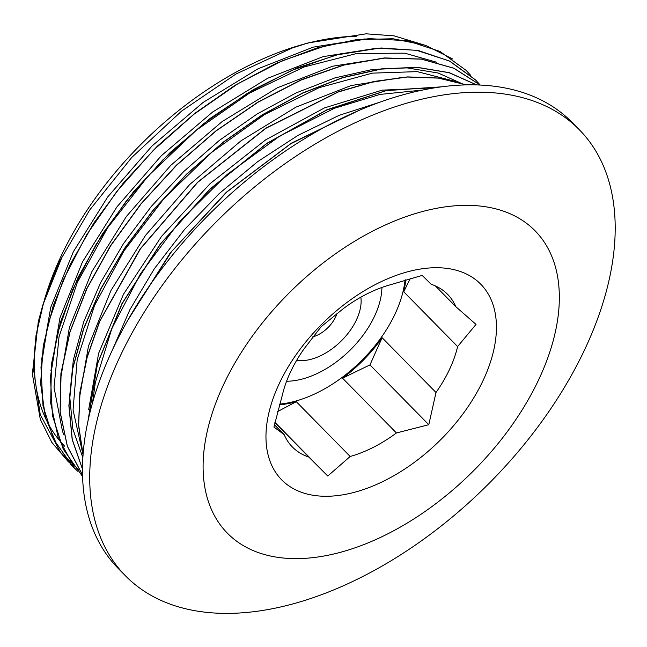 <?xml version="1.0" encoding="UTF-8"?>
<svg xmlns="http://www.w3.org/2000/svg" width="647" height="647" viewBox="0 0 647 647"><rect width="100%" height="100%" fill="white"/><g stroke="black" fill="none" stroke-linecap="round" stroke-linejoin="round"><path stroke-width="0.97" d="M286.589 381.229A78.15 46.398 135.5 0 0 374.476 316.351A78.15 46.398 135.5 0 0 381.924 287.446M296.666 360.314A49.123 29.164 135.5 0 0 356.432 319.877A49.123 29.164 135.5 0 0 360.848 297.175M312.622 336.941A24.95 14.816 135.5 0 0 335.631 316.941A24.95 14.816 135.5 0 0 337.087 313.188M405.006 280.014A108.858 64.627 -44.5 0 1 395.002 314.094A108.858 64.627 -44.5 0 1 279.601 404.116M405.718 279.803A108.858 64.627 -44.5 0 1 403.752 291.805L457.615 346.566A108.858 64.627 -44.5 0 1 436.005 392.494L382.142 337.742A108.858 64.627 -44.5 0 1 342.578 378.204L396.441 432.964A108.858 64.627 -44.5 0 1 350.181 456.467L296.31 401.706A108.858 64.627 -44.5 0 1 279.399 404.828M410.263 278.509A1679.887 997.342 135.5 0 0 403.752 291.805M382.142 337.742A1679.887 997.342 135.5 0 0 369.987 364.916A1679.887 997.342 135.5 0 0 342.578 378.204M296.31 401.706A1679.887 997.342 135.5 0 0 277.571 411.613M436.005 392.494L428.799 424.699L396.441 432.964M428.799 424.699L369.987 364.916M274.918 422.596L308.845 457.089A108.858 64.627 -44.5 0 1 292.42 447.028A108.858 64.627 -44.5 0 1 284.195 434.663L273.932 427.044L282.424 394.824A108.858 64.627 -44.5 0 1 304.041 348.887L321.13 326.735L343.597 308.417A108.858 64.627 -44.5 0 1 389.866 284.915L422.167 275.412L431.193 284.292A108.858 64.627 -44.5 0 1 447.619 294.353A108.858 64.627 -44.5 0 1 455.852 306.718L435.391 285.925M284.195 434.663L274.433 424.739M350.181 456.467L327.77 476.03L308.845 457.089M455.852 306.718L476.006 324.398L457.615 346.566M434.962 267.729A139.558 82.856 -44.5 0 1 442.516 437.849A139.558 82.856 -44.5 0 1 266.046 440.518A139.558 82.856 -44.5 0 1 434.962 267.729M424.933 45.217L394.088 35.852L366.016 33.822L308.247 42.888L291.886 48.129L235.977 74.025L181.532 111.138L131.689 157.512L89.569 210.162L61.813 257.619L42.734 305.311L38.278 321.761L32.35 373.966L40.308 419.337L51.776 442.322L67.967 461.343M44.603 299.302A265.035 157.35 -44.5 0 1 44.975 298.041M43.349 303.346L60.114 259.487A270.616 160.666 135.5 0 0 44.336 300.103L45.589 296.002A265.035 157.35 -44.5 0 1 300.669 45.08L308.255 42.896M304.041 44.133A265.035 157.35 -44.5 0 1 356.683 36.232M43.026 304.527A270.616 160.666 135.5 0 0 64.773 446.276M78.974 469.916L60.567 452.423L40.243 414.598L33.304 367.714L35.981 335.599L43.842 301.793M67.951 461.36A279.116 165.705 135.5 0 0 73.103 465.67M470.765 75.44L466.139 70.377L439.928 51.412L407.092 40.688L368.927 38.626L326.856 45.403L282.553 60.648L237.716 83.875L194.06 114.187L153.299 150.379L117.034 191.156L86.585 234.893L63.236 279.941L47.838 324.608L40.971 367.148L43.009 405.944L53.758 439.564L72.901 466.657L77.648 471.162M480.106 84.959L475.569 80.002L449.398 60.988L416.547 50.304L378.366 48.25L336.319 54.987L291.999 70.28L247.154 93.467L203.522 123.787L162.753 160.003L126.472 200.748L96.063 244.501L72.666 289.557L57.292 334.2L50.442 376.756L52.431 415.56L63.228 449.147L82.622 476.572M480.203 85.048L453.782 68.234L421.44 59.144L384.286 58.117L343.711 65.112L301.13 80.018L258.056 102.226L216.049 130.961L176.607 165.292L141.086 203.926L110.831 245.537L86.892 288.683L70.07 331.814L61.093 373.408L60.179 412.042L67.401 446.325L82.573 475.035M476.604 84.911L449.123 72.723L416.959 67.361L381.043 69.1L342.53 77.777L302.626 93.168L262.536 114.875L223.506 142.138L186.773 174.172L153.468 210.024L124.58 248.553L101.078 288.602L83.665 328.951L72.828 368.361L69.019 405.604L72.286 439.58L82.517 469.245M466.317 84.886L438.48 78.117L407.327 77.017L373.618 81.708L338.195 92.011L265.901 128.3L197.667 182.389L140.399 248.909L99.8 321.252L87.159 357.37L80.026 392.276L78.643 425.055L83.083 454.898M440.656 86.941L386.194 90.637L326.808 110.014L266.661 143.634L209.984 189.288L160.699 243.749L122.323 303.322L97.479 363.849L87.984 421.173M357.492 111.049L290.754 143.771L226.984 191.892L171.633 251.448L129.473 317.37M365.143 38.893L313.197 47.142L258.072 68.76L203.198 102.38L152.069 145.955L107.839 196.777L73.37 251.691L50.749 307.309L41.513 360.153M375.22 48.452L323.104 56.645L267.753 78.222L212.661 111.996L161.305 155.741L116.986 206.83L82.436 261.986L59.961 317.814L50.887 370.82M384.706 58.084L332.615 66.22L277.248 87.83L222.156 121.563L170.784 165.341L126.448 216.397L91.906 271.586L69.407 327.406L60.349 380.42M464.845 84.919L438.245 73.046L407.028 67.878L372.203 69.52L334.863 77.907L296.14 92.893L257.239 113.921L219.39 140.383L183.764 171.504L151.43 206.288L123.448 243.684L100.673 282.561L83.762 321.721L73.337 359.942L69.674 396.093L72.86 429.058L82.897 457.777M403.121 77.3L351.103 85.55L295.897 107.159L240.943 140.86L189.733 184.5L145.486 235.427L110.993 290.438L88.453 346.137L79.282 399.029M434.687 87.822L382.175 90.151L324.487 107.895L265.771 139.776L210.138 183.611L161.58 236.333L123.472 294.272L98.619 353.359L88.679 409.511M379.611 102.266L339.165 115.336L298.024 135.352L257.627 161.677L219.357 193.453L184.508 229.531L154.35 268.723L129.885 309.695L111.939 351.022M452.682 58.99L425.427 45.25L392.996 38.755L356.505 39.629L317.159 47.878L276.204 63.301L234.998 85.315L194.909 113.282L157.229 146.295L123.165 183.238L93.896 222.972L70.329 264.211L53.232 305.602L43.252 345.805L40.615 383.566L45.46 417.622L57.688 446.867M70.83 464.489L77.713 471.242M480.22 85.048L475.464 79.856L449.94 61.247L418.116 50.45L381.099 47.983L340.273 53.863L297.175 67.886L253.365 89.626L210.445 118.191L170.048 152.627L133.622 191.658L102.509 233.842L77.915 277.676L60.664 321.559L51.477 363.865L50.684 403.089L58.262 437.809L74.049 466.705M480.284 85.048L453.862 68.21L421.504 59.055L384.367 57.939L343.743 64.975L301.122 79.816L258.024 102.04L215.961 130.84L176.453 165.155L140.941 203.845L110.637 245.52L86.682 288.691L69.925 331.862L60.907 373.513L60.082 412.139L67.385 446.43L82.581 475.149M476.742 84.919L449.285 72.666L417.089 67.28L381.18 68.897L342.643 77.575L302.683 92.974L262.553 114.624L223.498 141.936L186.7 174.003L153.347 209.863L124.467 248.448L100.916 288.538L83.479 328.919L72.707 368.353L68.873 405.653L72.189 439.628L82.517 469.269M466.584 84.878L438.755 78.028L407.545 76.904L373.788 81.498L338.324 91.769L265.86 128.114L197.513 182.317L140.116 248.966L99.533 321.486L86.884 357.67L79.856 392.6L78.562 425.427L83.059 455.294M441.351 86.852L386.752 90.402L327.18 109.642L266.79 143.359L209.871 189.126L160.424 243.838L121.951 303.629L97.155 364.398L87.838 421.86M359.433 110.216L291.385 143.165L226.329 192.24L170.121 253.139L127.677 320.5M92.456 403.146L95.335 382.539L111.834 328.563L140.536 273.721L179.801 221.323L227.146 174.48L279.73 136.08L334.329 108.316L379.878 94.438L422.483 90.054M82.897 454.162L73.054 409.923L77.187 359.667L94.511 305.538L124.062 250.769L163.934 198.637L211.763 152.328L264.583 114.543L319.189 87.66L372.268 73.143L417.218 71.631L455.747 81.538M63.964 434.97L62.492 431.314L54.033 387.399L59.039 336.804L77.308 282.513L107.588 227.817L148.139 176.016L196.381 130.168L249.443 93.128L304.058 66.989L356.885 53.45L404.739 53.167L436.41 62.169M464.303 205.366A215.702 128.057 -44.5 0 1 475.99 468.299A215.702 128.057 -44.5 0 1 203.231 472.423A215.702 128.057 -44.5 0 1 464.303 205.366M475.076 92.222A318.187 188.908 -44.5 0 1 579.275 129.683A318.187 188.908 -44.5 0 1 484.926 487.498A318.187 188.908 -44.5 0 1 125.615 575.967A318.187 188.908 -44.5 0 1 162.761 284.623A318.187 188.908 -44.5 0 1 475.076 92.222M125.615 575.967L118.369 568.6A318.187 188.908 -44.5 0 1 155.515 277.264A318.187 188.908 -44.5 0 1 467.83 84.854A318.187 188.908 -44.5 0 1 572.029 122.323L579.275 129.683M324.163 472.35L274.975 422.345M423.542 276.827L422.159 275.42"/></g></svg>
